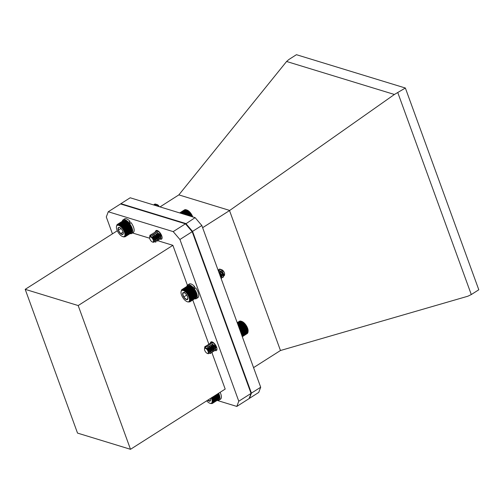 <?xml version="1.0" encoding="UTF-8"?>
<svg xmlns="http://www.w3.org/2000/svg" width="504" height="504" viewBox="0 0 504 504"><rect width="100%" height="100%" fill="white"/><g stroke="black" fill="none" stroke-linecap="round" stroke-linejoin="round"><path stroke-width="0.76" d="M187.406 285.251L172.872 245.322L78.183 305.556L130.505 449.303L225.194 389.075L211.919 352.605M208.864 344.213L192.767 299.987M130.505 449.303L77.522 433.094L25.2 289.34L78.183 305.556M117.312 230.75L25.2 289.34M172.872 245.322L157.582 240.647M156.139 240.206L154.06 239.57M149.656 238.222L132.533 232.98M217.117 400.403L236.817 406.426L238.783 401.216L179.922 239.494L173.193 231.619L108.266 211.756L106.3 216.966L112.442 233.85M155.503 231.84A5.084 2.211 57.5 0 1 156.076 230.574A5.084 2.211 57.5 0 1 160.669 233.68A5.084 2.211 57.5 0 1 161.532 239.154A5.084 2.211 57.5 0 1 160.392 239.224A5.084 2.211 57.5 0 1 159.069 238.48M159.025 238.449A5.084 2.211 57.5 0 1 155.925 234.026M155.812 233.698A5.084 2.211 57.5 0 1 155.805 233.692L157.021 234.436L158.987 237.378L158.861 238.556L157.135 237.535M210.376 343.237A5.084 2.211 57.5 0 1 210.949 341.964A5.084 2.211 57.5 0 1 215.542 345.07A5.084 2.211 57.5 0 1 216.405 350.545A5.084 2.211 57.5 0 1 215.265 350.614A5.084 2.211 57.5 0 1 213.948 349.877M210.861 344.956L213.765 347.892L213.929 349.826A5.084 2.211 57.5 0 1 210.804 345.442M210.678 345.089A5.084 2.211 57.5 0 1 210.678 345.082L211.901 345.832L213.86 348.774L213.734 349.946L212.014 348.932M173.193 231.619L185.459 223.82L120.532 203.956L108.266 211.756M179.922 239.494L192.188 231.695L185.459 223.82M238.783 401.216L251.049 393.416L192.188 231.695M236.817 406.426L249.083 398.626L251.049 393.416M397.858 92.805L471.29 294.557L467.844 296.226L280.463 350.513L229.528 210.578L394.405 94.475L405.367 88.024L478.8 289.781L471.29 294.557M229.767 210.464L178.851 194.884L286.593 61.482L394.405 94.475M280.463 350.513L253.562 367.624M202.627 227.695L229.528 210.578M286.593 61.482L288.924 59.472L296.44 54.697L405.367 88.024M178.851 194.884L160.014 206.905M250.942 393.114L251.427 393.126L192.566 231.412L185.837 223.537L120.91 203.673L130.183 197.776L195.105 217.64L201.833 225.515L260.694 387.229L258.728 392.44L249.455 398.336L251.427 393.126L260.694 387.229M192.144 231.645L201.833 225.515M185.598 223.984L195.105 217.64M120.853 204.051L120.91 203.673L120.777 204.032M116.481 226.315L117.048 224.664L117.098 225.03L117.306 224.456L117.363 224.86L117.608 224.311L117.671 224.759L118.327 224.23L118.383 224.746L118.736 224.293L118.787 224.841L119.171 224.425L119.209 224.998L119.624 224.627L119.656 225.219L120.103 224.891L120.11 225.502L120.588 225.219L121.048 226.239L121.584 226.05L121.521 226.687L122.075 226.548L121.987 227.178L122.554 227.083L122.441 227.707L123.026 227.657L122.875 228.268L123.474 228.268L123.291 228.86L123.896 228.904L123.682 229.471L124.652 230.221L124.362 230.731L124.979 230.889L124.652 231.368L125.502 232.205L125.105 232.609L125.691 232.842L125.263 233.201L125.836 233.459L125.376 233.774L125.924 234.039L125.439 234.31L125.968 234.587L125.452 234.807L125.893 235.538L125.332 235.664L125.779 235.935L125.2 236.011L125.616 236.275L125.023 236.307L125.143 236.76L131.084 232.987L131.292 232.407M125.402 236.552L131.342 232.772L131.519 232.174M125.616 236.275L131.557 232.495L131.695 231.884M125.779 235.935L131.72 232.155L131.828 231.531M125.893 235.538L131.834 231.758L131.947 230.674A6.93 3.011 57.5 0 1 131.928 230.996A6.93 3.011 57.5 0 1 131.909 231.128L125.956 235.084M131.947 230.674L131.935 230.177A6.93 3.011 57.5 0 1 131.947 230.674M131.935 230.177L131.872 229.641A6.93 3.011 57.5 0 1 131.935 230.177M131.872 229.641L131.758 229.074A6.93 3.011 57.5 0 1 131.872 229.641L125.376 233.774M131.758 229.074L131.601 228.476A6.93 3.011 57.5 0 1 131.758 229.074L125.263 233.201M131.601 228.476L131.393 227.865A6.93 3.011 57.5 0 1 131.601 228.476L125.105 232.609M131.393 227.865L131.147 227.235A6.93 3.011 57.5 0 1 131.393 227.865L124.904 231.991M131.147 227.235L130.857 226.598A6.93 3.011 57.5 0 1 131.147 227.235L124.652 231.368M130.857 226.598L130.53 225.968A6.93 3.011 57.5 0 1 130.857 226.598L124.362 230.731M130.53 225.968L130.171 225.338A6.93 3.011 57.5 0 1 130.53 225.968L124.041 230.095M130.171 225.338L129.78 224.727A6.93 3.011 57.5 0 1 130.171 225.338L123.682 229.471M129.78 224.727L129.37 224.135A6.93 3.011 57.5 0 1 129.78 224.727L123.291 228.86M129.37 224.135L128.93 223.574A6.93 3.011 57.5 0 1 129.37 224.135L122.875 228.268M128.93 223.574L128.476 223.045A6.93 3.011 57.5 0 1 128.93 223.574L122.441 227.707M128.476 223.045L128.016 222.554A6.93 3.011 57.5 0 1 128.476 223.045L121.987 227.178M128.016 222.554L127.543 222.113A6.93 3.011 57.5 0 1 128.016 222.554L121.521 226.687M127.543 222.113L127.071 221.716A6.93 3.011 57.5 0 1 127.543 222.113L121.048 226.239M127.071 221.716L126.605 221.376A6.93 3.011 57.5 0 1 127.071 221.716L120.582 225.842M126.605 221.376L126.145 221.092A6.93 3.011 57.5 0 1 126.605 221.376L120.11 225.502M126.145 221.092L125.704 220.865A6.93 3.011 57.5 0 1 126.145 221.092M125.704 220.865L125.275 220.708A6.93 3.011 57.5 0 1 125.414 220.752A6.93 3.011 57.5 0 1 125.704 220.865M119.171 224.425L125.105 220.645L124.671 220.513L118.736 224.293M124.879 220.613L124.267 220.45L118.327 224.23M124.507 220.588L123.889 220.456L117.949 224.236M124.16 220.626L123.549 220.532L117.608 224.311M123.858 220.733L123.247 220.676L117.306 224.456M158.3 206.382L157.796 205.758A4.454 1.934 -122.5 0 0 155.654 204.088A4.454 1.934 -122.5 0 0 155.566 204.057L154.451 204.196L153.89 205.008M154.741 205.292L153.764 204.989L154.451 204.196M157.796 205.758L156.958 205.002L154.255 204.322M157.191 204.624A2.942 1.279 57.5 0 1 157.248 204.643A2.942 1.279 57.5 0 1 159.327 206.697M155.566 204.057L158.855 206.552M159.195 206.653A3.144 1.367 -122.5 0 0 158.829 206.111L156.372 204.404M158.924 206.571L157.872 205.5M155.73 204.939L155.327 205.468M158.829 206.111L156.927 204.737M155.831 204.882L155.465 205.512M118.623 225.326A6.565 2.854 -122.5 0 0 116.424 226.85A6.565 2.854 -122.5 0 0 118.264 232.495A6.565 2.854 -122.5 0 0 122.598 236.552A6.565 2.854 -122.5 0 0 124.45 232.199A6.565 2.854 -122.5 0 0 118.623 225.326M119.776 227.619L118.408 227.575A4.076 1.77 -122.5 0 0 118.346 230.252A4.076 1.77 -122.5 0 0 120.613 233.636A4.076 1.77 -122.5 0 0 122.938 234.347A4.076 1.77 -122.5 0 0 123.31 233.516A4.076 1.77 -122.5 0 0 122.995 231.67A4.076 1.77 -122.5 0 0 120.733 228.287A4.076 1.77 -122.5 0 0 119.48 227.487A4.076 1.77 -122.5 0 0 118.408 227.575L118.346 230.252L120.613 233.636L122.938 234.347L123.234 233.554M121.01 228.551L118.346 230.252M123.121 232.042L120.613 233.636M123.115 236.729L123.77 236.893M125.143 236.76L123.719 236.924M125.968 234.587L131.903 230.807M125.924 234.039L131.865 230.265M125.836 233.459L131.771 229.679M125.691 232.842L131.632 229.068M125.502 232.205L131.437 228.432M125.263 231.55L131.197 227.776M124.979 230.889L130.92 227.109M124.652 230.221L130.593 226.441M124.293 229.553L130.234 225.773M123.896 228.904L129.837 225.124M123.474 228.268L129.415 224.488M123.026 227.657L128.967 223.883M122.554 227.083L128.495 223.303M122.075 226.548L128.016 222.768M121.584 226.05L127.518 222.277M121.086 225.609L127.027 221.829M120.588 225.219L126.529 221.445M120.103 224.891L126.044 221.117M119.624 224.627L125.565 220.847M181.024 291.992A6.565 2.854 -122.5 0 0 182.864 297.637A6.565 2.854 -122.5 0 0 187.198 301.701A6.565 2.854 -122.5 0 0 188.515 296.075A6.565 2.854 -122.5 0 0 181.812 290.531A6.565 2.854 -122.5 0 0 181.024 291.992L181.591 289.876L181.642 290.228L182.133 289.485L182.19 289.926L182.461 289.391L182.524 289.869L182.826 289.372L183.28 289.957L183.658 289.529L183.702 290.096L184.111 289.718L184.143 290.304L184.584 289.964L184.596 290.575L185.069 290.279L185.062 290.902L185.56 290.651L186.001 291.715L186.549 291.564L186.467 292.194L187.034 292.087L186.927 292.717L187.507 292.654L187.368 293.271L188.395 293.882L188.181 294.462L188.798 294.531L188.553 295.086L189.17 295.193L188.887 295.716L189.504 295.867L189.183 296.352L189.794 296.528L189.441 296.982L190.247 297.832L189.832 298.204L190.405 298.45L189.951 298.777L190.506 299.042L190.027 299.319L190.562 300.107L190.033 300.296L190.411 300.983L189.838 301.077L190.26 301.342L189.674 301.386L190.065 301.631L189.46 301.631L189.813 301.864L195.754 298.084L195.955 297.505M190.065 301.631L195.999 297.858L196.169 297.253M190.26 301.342L196.201 297.562L196.333 296.944M190.411 300.983L196.352 297.209L196.453 296.579M190.512 300.573L196.453 296.793L196.547 295.697A6.93 3.011 57.5 0 1 196.529 296.144A6.93 3.011 57.5 0 1 196.529 296.163L190.562 300.107M196.547 295.697L196.522 295.193A6.93 3.011 57.5 0 1 196.547 295.697M196.522 295.193L196.447 294.645A6.93 3.011 57.5 0 1 196.522 295.193M196.447 294.645L196.321 294.071A6.93 3.011 57.5 0 1 196.447 294.645L189.951 298.777M196.321 294.071L196.151 293.473A6.93 3.011 57.5 0 1 196.321 294.071L189.832 298.204M196.151 293.473L195.936 292.849A6.93 3.011 57.5 0 1 196.151 293.473L189.662 297.599M195.936 292.849L195.678 292.219A6.93 3.011 57.5 0 1 195.936 292.849L189.441 296.982M195.678 292.219L195.382 291.589A6.93 3.011 57.5 0 1 195.678 292.219L189.183 296.352M195.382 291.589L195.048 290.953A6.93 3.011 57.5 0 1 195.382 291.589L188.887 295.716M195.048 290.953L194.676 290.329A6.93 3.011 57.5 0 1 195.048 290.953L188.553 295.086M194.676 290.329L194.279 289.724A6.93 3.011 57.5 0 1 194.676 290.329L188.181 294.462M194.279 289.724L193.857 289.139A6.93 3.011 57.5 0 1 194.279 289.724L187.79 293.851M193.857 289.139L193.416 288.584A6.93 3.011 57.5 0 1 193.857 289.139L187.368 293.271M193.416 288.584L192.963 288.061A6.93 3.011 57.5 0 1 193.416 288.584L186.927 292.717M186.467 292.194L192.963 288.061L192.496 287.582A6.93 3.011 57.5 0 1 192.963 288.061L193.133 287.469A8.07 3.509 -122.5 0 0 187.715 284.993A8.07 3.509 -122.5 0 0 186.864 286.455M192.496 287.582L192.024 287.154A6.93 3.011 57.5 0 1 192.496 287.582L186.001 291.715M192.024 287.154L191.558 286.77A6.93 3.011 57.5 0 1 192.024 287.154L185.535 291.281M191.558 286.77L191.092 286.442A6.93 3.011 57.5 0 1 191.558 286.77L185.062 290.902M191.092 286.442L190.632 286.178A6.93 3.011 57.5 0 1 191.092 286.442L184.596 290.575M190.632 286.178L190.197 285.97A6.93 3.011 57.5 0 1 190.632 286.178M190.197 285.97L189.599 285.755L190.197 285.97A6.93 3.011 57.5 0 0 190.014 285.9L189.687 285.787M189.775 285.825L189.17 285.636L183.229 289.416M189.378 285.749L188.767 285.592L182.826 289.372M189.013 285.737L188.401 285.617L182.461 289.391M188.685 285.793L188.068 285.711L182.133 289.485M188.389 285.913L187.778 285.869L181.837 289.649M223.543 276.192L224.482 275.404L221.117 269.703A4.454 1.934 -122.5 0 0 220.254 269.231A4.454 1.934 -122.5 0 0 219.208 269.243L218.604 270.081M219.706 274.604L221.508 276.784L221.716 275.909M222.006 277.131L223.178 277.276L223.543 276.4L222.1 272.815L220.683 271.221L218.056 270.081M221.539 278.303L222.012 277.376L221.854 276.324L220.569 273.792L218.692 271.832M221.117 269.703L218.969 269.394L218.453 270.068M220.04 275.531L221.231 276.841M222.012 277.351L222.982 277.402L223.354 276.52L221.911 272.935L218.093 270.182M221.111 278.473L221.823 277.496L220.374 273.911L218.837 272.217M224.438 274.636A2.942 1.279 57.5 0 1 224.261 274.793A2.942 1.279 57.5 0 1 223.171 274.611L220.683 271.221M223.096 274.56A2.942 1.279 57.5 0 1 222.711 274.264M221.086 271.921A2.942 1.279 57.5 0 1 220.928 271.454M221.703 269.747A2.942 1.279 57.5 0 1 221.848 269.791A2.942 1.279 57.5 0 1 223.789 271.612A2.942 1.279 57.5 0 1 224.614 274.138L224.482 275.404M219.208 269.243L220.639 269.369L222.573 270.56L224.003 272.166A3.144 1.367 -122.5 0 0 222.548 270.289L221.162 269.596M220.979 273.773L222.144 275.31M220.765 273.483L222.812 275.864M224.003 272.166L222.673 270.654M220.261 272.903L220.569 273.603M221.313 274.768L223.052 275.808L223.247 274.932M220.979 271.498L219.977 270.938M220.343 276.356L221.514 276.784M221.854 276.324L220.645 273.704L219.146 272.198M219.442 272.469L218.774 272.053M193.914 288.458L194.021 288.937M222.548 270.289L221.508 269.785M220.122 270.988L220.292 272.299M222.113 275.297L223.133 275.732M223.417 275.449L222.371 272.601L220.172 270.818M220.154 275.846L221.602 276.709M221.88 276.425L220.834 273.577L218.686 271.807M184.187 292.679L182.637 293.542A4.076 1.77 -122.5 0 0 183.727 296.976A4.076 1.77 -122.5 0 0 186.36 299.54A4.076 1.77 -122.5 0 0 187.91 298.677A4.076 1.77 -122.5 0 0 187.91 298.664A4.076 1.77 -122.5 0 0 186.82 295.243A4.076 1.77 -122.5 0 0 184.187 292.679A4.076 1.77 -122.5 0 0 184.08 292.635A4.076 1.77 -122.5 0 0 182.637 293.542L183.727 296.976L186.36 299.54L187.91 298.677M186.713 295.073L183.727 296.976M187.923 298.551L186.36 299.54M185.371 291.803L182.637 293.542M189.813 301.864L188.011 301.972M190.562 299.596L196.503 295.817M190.506 299.042L196.447 295.262M190.405 298.45L196.346 294.676M190.247 297.832L196.188 294.053M190.046 297.19L195.987 293.41M189.794 296.528L195.735 292.755M189.504 295.867L195.439 292.087M189.17 295.193L195.105 291.419M188.798 294.531L194.739 290.758M188.395 293.882L194.336 290.109M187.961 293.259L193.901 289.479M187.507 292.654L193.448 288.88M187.034 292.087L192.975 288.313M186.549 291.564L192.49 287.784M186.058 291.085L191.999 287.305M185.56 290.651L191.501 286.877M185.069 290.279L191.003 286.499M184.584 289.964L190.518 286.19M184.111 289.718L190.052 285.938M183.658 289.529L189.599 285.755M212.064 397.253L211.749 397.751L212.36 397.921L212.02 398.381L212.625 398.582L212.241 399.004L212.833 399.231L212.423 399.609L213.003 399.855L212.556 400.189L213.116 400.453L212.644 400.737L213.179 401.014L212.675 401.253L213.154 402.009L212.6 402.154L213.06 402.431L212.493 402.532L212.921 402.797L212.335 402.847L212.493 403.345L218.434 399.565L218.623 398.979M212.732 403.106L218.667 399.326L218.831 398.721M212.921 402.797L218.862 399.017L218.988 398.399M213.06 402.431L219.001 398.651L219.095 398.028M213.154 402.009L219.089 398.229L219.158 397.599A6.93 3.011 57.5 0 1 219.152 397.669A6.93 3.011 57.5 0 1 219.152 397.7M219.089 398.229L219.171 397.127A6.93 3.011 57.5 0 1 219.158 397.599M219.171 397.127L219.133 396.61A6.93 3.011 57.5 0 1 219.171 397.127M219.133 396.61L219.051 396.056A6.93 3.011 57.5 0 1 219.133 396.61M219.051 396.056L218.919 395.476A6.93 3.011 57.5 0 1 219.051 396.056L212.556 400.189M218.919 395.476L218.736 394.871A6.93 3.011 57.5 0 1 218.919 395.476L212.423 399.609M218.736 394.871L218.509 394.248A6.93 3.011 57.5 0 1 218.736 394.871L212.241 399.004M218.509 394.248L218.245 393.618A6.93 3.011 57.5 0 1 218.509 394.248L212.02 398.381M206.716 400.825A6.565 2.854 -122.5 0 0 209.822 403.225A6.565 2.854 -122.5 0 0 211.289 397.914M207.711 400.189A4.076 1.77 -122.5 0 0 209.034 401.083A4.076 1.77 -122.5 0 0 210.533 400.182A4.076 1.77 -122.5 0 0 210.54 400.144A4.076 1.77 -122.5 0 0 210.294 398.551M208.347 399.792L209.034 401.083L210.54 400.144M210.54 400.126L209.034 401.083M212.209 403.521L210.735 403.515M213.192 401.531L219.133 397.757M213.179 401.014L219.12 397.234M213.116 400.453L219.057 396.673M213.003 399.855L218.938 396.075M212.833 399.231L218.774 395.451M212.625 398.582L218.56 394.802M212.36 397.921L218.301 394.141M211.749 397.751L218.245 393.618M206.174 346.324L204.599 348.176L204.775 346.916A4.454 1.934 57.5 0 1 205.172 346.387A4.454 1.934 57.5 0 1 206.174 346.324L207.755 347.143L210.489 350.683L210.678 353.443L209.437 353.342M206.079 346.16L206.59 345.486L209.292 346.172L212.02 349.707L212.209 352.466L209.733 351.382L207.906 348.346M209.973 351.571L207.824 348.031M207.61 345.183L208.121 344.516L210.823 345.196L213.551 348.73L213.746 351.49L211.264 350.406L209.437 347.369M211.51 350.601L209.355 347.054M209.147 344.207L209.651 343.539L212.354 344.219L215.088 347.754L215.277 350.513L213.356 349.915M213.041 349.625L210.893 346.078M210.678 343.237L211.189 342.562L213.891 343.243L215.032 344.326M216.972 349.329L215.567 349.436M214.572 348.648L212.423 345.101M212.341 344.15L212.505 345.423L212.159 344.137M205.21 346.368L207.95 347.023L210.678 350.557L210.867 353.317L209.481 353.128M206.69 345.429L209.481 346.046L212.209 349.581L212.404 352.34L210.937 352.101M208.221 344.459L211.012 345.07L213.746 348.611L213.935 351.37L211.648 350.425L209.317 346.122M209.758 343.482L212.549 344.1L215.277 347.634L215.466 350.393L213.186 349.455L210.848 345.146M211.289 342.506L213.57 342.764M216.84 348.037L213.917 343.192M207.333 353.405A2.942 1.279 -122.5 0 0 208.089 351.395A2.942 1.279 -122.5 0 0 205.493 348.359A2.942 1.279 -122.5 0 0 204.511 349.039A2.942 1.279 -122.5 0 0 205.336 351.565A2.942 1.279 -122.5 0 0 207.276 353.386A2.942 1.279 -122.5 0 0 207.333 353.405M204.599 348.176L204.58 348.56M204.523 348.932A3.144 1.367 57.5 0 1 204.536 348.812A3.144 1.367 57.5 0 1 204.542 348.755L205.67 347.829L207.163 348.636L209.349 352.006L208.373 353.77L207.276 353.386M205.487 347.81L207.163 348.371L209.166 350.816L209.475 352.592M207.793 346.909L210.697 349.845L210.905 351.742L209.733 351.382M209.33 345.933L212.228 348.869L212.442 350.765L211.264 350.406M213.734 349.946L212.795 349.429M212.203 348.812L211.453 347.628M212.398 343.98L215.296 346.916L215.466 348.85M213.74 347.836L212.984 346.651M216.821 347.936L215.504 347.13L214.521 345.675M207.238 348.705L209.299 351.836M207.604 347.029L208.568 347.565M208.272 347.294L210.798 350.721L210.672 351.899L208.946 350.885M208.196 349.7L207.894 349.014M208.058 346.103L210.036 346.544L212.039 348.989L212.203 350.923L210.477 349.908M209.727 348.724L209.425 348.037M211.264 347.747L210.962 347.067M212.203 344.106L213.173 344.641M212.871 344.364L215.107 347.042L215.441 348.749M213.992 348.44L213.545 347.955M212.795 346.771L212.165 344.093M213.734 343.13L214.156 343.312M216.802 347.999L215.076 346.979M214.326 345.801L214.024 345.114M241.8 321.432A6.565 2.854 57.5 0 1 241.926 321.476A6.565 2.854 57.5 0 1 246.254 325.534A6.565 2.854 57.5 0 1 248.1 331.178L248.031 331.821M242.323 335.935L247.962 332.35L247.521 328.451L245.064 324.16L242.279 321.678L240.805 321.105L237.409 323.259M248.044 331.714L242.311 335.532M242.317 336.262L247.848 332.747L247.955 332.117M242.292 336.514L247.684 333.087L247.823 332.47M242.292 336.659L247.47 333.364L247.647 332.766M242.304 336.697L247.212 333.572L247.42 332.999M239.986 321.319L237.195 322.654M240.295 321.212L239.677 321.117L237.208 322.692M240.635 321.174L240.017 321.042L237.245 322.806M241.007 321.206L240.395 321.035L237.315 322.995M237.535 323.593L241.41 321.3M247.521 328.451L241.492 332.287M247.571 329.017L241.674 332.766M241.422 332.123L247.332 328.362M247.275 327.827L241.227 331.67M247.048 327.695L241.126 331.462M247.729 329.068L241.718 332.892M247.76 329.654L241.888 333.39M247.886 329.66L241.907 333.465M247.905 330.271L242.052 333.988L247.999 330.233M247.993 330.851L242.178 334.549M248.037 331.393L242.267 335.066M241.693 321.439L237.68 323.99M242.172 321.703L237.844 324.456M242.733 321.962L238.027 324.954M242.657 322.031L238.033 324.973M243.205 322.302L238.216 325.471M243.155 322.421L238.241 325.546M243.671 322.699L238.423 326.038M243.653 322.862L238.468 326.157M244.144 323.146L238.644 326.642M244.144 323.354L238.707 326.812M244.61 323.631L238.877 327.279M244.623 323.896L238.953 327.499M245.064 324.16L239.117 327.946M245.095 324.469L239.211 328.211M245.498 324.727L239.425 328.589M245.542 325.08L239.614 328.847M245.914 325.319L239.835 329.181M245.965 325.71L240.036 329.484M246.305 325.93L240.225 329.792M246.362 326.365L240.433 330.139M246.664 326.554L240.591 330.416M246.721 327.027L240.799 330.8M246.985 327.191L240.925 331.046M151.294 234.933L149.72 236.779L149.896 235.519A4.454 1.934 57.5 0 1 150.293 234.996A4.454 1.934 57.5 0 1 151.294 234.933L152.876 235.752L155.61 239.287L155.799 242.046L154.558 241.945M151.2 234.763L151.71 234.095L154.413 234.776L157.141 238.31L157.33 241.069L154.854 239.986L153.027 236.956M155.1 240.181L152.945 236.634M152.731 233.793L153.241 233.119L155.944 233.799L158.678 237.334L158.867 240.093L156.385 239.016L154.558 235.979M156.631 239.205L154.476 235.658M154.268 232.817L154.778 232.142L157.481 232.823L160.209 236.363L160.398 239.117L158.477 238.524M158.162 238.228L156.013 234.681M155.799 231.84L156.309 231.166L159.012 231.853L160.178 232.968M162.105 237.919L160.688 238.046M159.699 237.252L157.544 233.711M157.462 232.76L157.626 234.026L157.28 232.747M150.331 234.971L153.071 235.626L155.799 239.167L155.988 241.926L154.602 241.737M151.811 234.039L154.602 234.656L157.336 238.19L157.525 240.95L156.057 240.704M153.342 233.062L156.139 233.68L158.867 237.214L159.056 239.973L156.775 239.035L154.438 234.725M154.879 232.086L157.67 232.703L160.398 236.237L160.593 238.997L158.306 238.058L155.969 233.749M156.41 231.109L158.697 231.374M161.973 236.647L159.037 231.802M152.454 242.008A2.942 1.279 -122.5 0 0 153.21 239.999A2.942 1.279 -122.5 0 0 150.614 236.962A2.942 1.279 -122.5 0 0 149.631 237.642A2.942 1.279 -122.5 0 0 150.457 240.169A2.942 1.279 -122.5 0 0 152.397 241.989A2.942 1.279 -122.5 0 0 152.454 242.008M149.72 236.779L149.701 237.163M149.644 237.535A3.144 1.367 57.5 0 1 149.656 237.416A3.144 1.367 57.5 0 1 149.663 237.359L150.791 236.433L152.284 237.239L154.47 240.61L153.493 242.374L152.397 241.989M150.608 236.42L152.284 236.974L154.287 239.425L154.596 241.196M152.92 235.513L155.818 238.449L156.032 240.345L154.854 239.986M154.451 234.536L157.355 237.472L157.563 239.375L156.385 239.016M155.982 233.56L158.886 236.496L159.094 238.398L157.922 238.039M157.324 237.416L156.574 236.231M157.519 232.59L160.417 235.526L160.587 237.453M158.861 236.439L158.111 235.261M161.948 236.54L160.984 236.086L159.642 234.284M152.365 237.315L154.419 240.446M152.725 235.633L153.695 236.174M153.392 235.897L155.919 239.331L155.793 240.502L154.067 239.488M153.317 238.304L153.014 237.623M153.185 234.713L155.226 235.198M154.93 234.921L157.45 238.354L157.324 239.526L155.604 238.512M154.848 237.327L154.552 236.647M156.385 236.357L156.083 235.67M157.324 232.709L158.294 233.245M157.991 232.974L160.228 235.645L160.562 237.359M159.113 237.05L158.666 236.565M157.916 235.381L157.286 232.697M158.861 231.733L159.289 231.922M161.954 236.578L160.203 235.588M159.453 234.404L159.151 233.717M186.921 210.042A6.565 2.854 57.5 0 1 187.047 210.08A6.565 2.854 57.5 0 1 192.749 216.922M185.107 209.922L184.496 209.872L179.695 212.927M185.415 209.822L184.798 209.727L179.745 212.94M185.756 209.784L185.138 209.651L179.897 212.984M186.127 209.809L185.516 209.645L180.142 213.06M192.452 216.966L190.184 212.77L188.326 210.911L186.36 209.84L185.926 209.708L180.489 213.167M180.923 213.299L186.53 209.903M192.396 216.43L191.993 216.689M192.169 216.304L191.703 216.6M186.82 210.042L181.446 213.463M187.293 210.307L182.045 213.646M187.86 210.565L182.7 213.847M187.778 210.641L182.725 213.853M188.326 210.911L183.38 214.055M188.276 211.025L183.475 214.08M188.798 211.302L184.118 214.282M188.773 211.472L184.275 214.326M189.265 211.749L184.911 214.521M189.265 211.963L185.132 214.591M189.731 212.241L185.743 214.773M189.75 212.499L186.033 214.862M190.184 212.77L186.612 215.044M190.216 213.072L186.959 215.145M190.619 213.331L187.501 215.315M190.663 213.683L187.904 215.441M191.035 213.923L188.408 215.592M191.092 214.32L188.868 215.731M191.426 214.534L189.321 215.869M191.482 214.969L189.825 216.027M191.785 215.164L190.228 216.147M191.848 215.636L190.777 216.317M192.112 215.794L191.123 216.424M242.279 336.622A8.07 3.509 -122.5 0 0 239.28 328.387M128.381 222.938L128.533 222.327L130.007 221.388A8.07 3.509 -122.5 0 0 124.582 218.906L123.108 219.845A8.07 3.509 -122.5 0 0 122.264 221.306M130.095 233.617A8.07 3.509 -122.5 0 0 131.777 233.465L133.245 232.527A8.07 3.509 -122.5 0 0 131.04 222.636L129.27 224.009M128.533 222.327A8.07 3.509 -122.5 0 0 123.108 219.845M131.777 233.465A8.07 3.509 -122.5 0 0 129.572 223.574M128.923 223.562L129.56 223.152L130.007 221.388M193.133 287.469L194.607 286.537A8.07 3.509 -122.5 0 0 189.183 284.054L187.715 284.993M194.689 298.759A8.07 3.509 -122.5 0 0 196.377 298.614L197.845 297.675A8.07 3.509 -122.5 0 0 195.647 287.784L193.87 289.151M196.377 298.614A8.07 3.509 -122.5 0 0 194.172 288.716M193.523 288.71L194.16 288.301L194.607 286.537M217.306 400.283A8.07 3.509 -122.5 0 0 219.001 400.132L220.469 399.2A8.07 3.509 -122.5 0 0 220.109 392.307M219.001 400.132A8.07 3.509 -122.5 0 0 218.635 393.246M157.248 204.643L156.838 204.504M158.035 205.632L157.683 205.33M129.301 223.045L129.509 223.757M122.598 236.552L123.215 236.773M116.424 226.85L116.487 226.208M221.848 269.791L221.533 269.684M220.639 269.369L220.254 269.231M223.178 274.623L223.385 275.354M194.027 288.175L194.229 288.88M187.198 301.701L187.91 301.946M209.822 403.225L210.376 403.414M211 351.433L210.798 350.721M209.803 346.317L210.363 346.802M212.531 350.463L212.329 349.751M211.34 345.341L211.901 345.832M214.068 349.486L213.86 348.774M215.599 348.51L215.397 347.798M241.926 321.476L241.303 321.256M156.12 240.043L155.919 239.331M157.657 239.066L157.45 238.354M156.46 233.944L157.021 234.436M159.188 238.09L158.987 237.378M160.719 237.113L160.518 236.401M187.047 210.08L186.423 209.866"/></g></svg>
